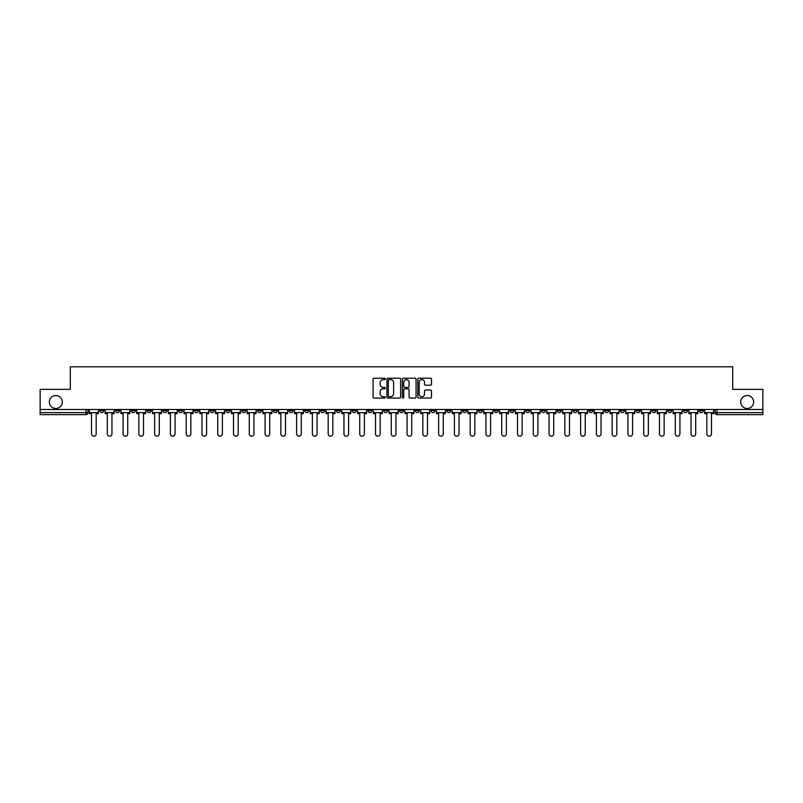 <?xml version="1.0" encoding="UTF-8"?>
<svg xmlns="http://www.w3.org/2000/svg" width="803" height="803" viewBox="0 0 803 803"><rect width="100%" height="100%" fill="white"/><g stroke="black" fill="none" stroke-linecap="round" stroke-linejoin="round"><path stroke-width="1.2" d="M385.32 378.916A0.693 0.693 0 0 0 384.627 378.223L374.078 378.223A0.994 0.994 0 0 0 373.084 379.217L373.084 397.084A0.994 0.994 0 0 0 374.078 398.077L384.627 398.077A0.693 0.693 0 0 0 385.32 397.385A0.693 0.693 0 0 0 384.627 396.692L383.262 396.692A3.172 3.172 0 0 1 380.08 393.51L380.08 392.025A3.172 3.172 0 0 1 383.262 388.843L384.627 388.843A0.693 0.693 0 0 0 385.32 388.15A0.693 0.693 0 0 0 384.627 387.458L383.262 387.458A3.172 3.172 0 0 1 380.08 384.276L380.08 382.79A3.172 3.172 0 0 1 383.262 379.608L384.627 379.608A0.693 0.693 0 0 0 385.32 378.916M740.697 402.002A6.474 6.474 0 0 0 747.171 408.476A6.474 6.474 0 0 0 753.646 402.002A6.474 6.474 0 0 0 747.171 395.538A6.474 6.474 0 0 0 740.697 402.002M49.354 402.002A6.474 6.474 0 0 0 55.829 408.476A6.474 6.474 0 0 0 62.303 402.002A6.474 6.474 0 0 0 55.829 395.538A6.474 6.474 0 0 0 49.354 402.002M620.358 409.49L620.358 410.604L624.403 410.604A2.028 2.028 0 0 1 622.375 412.622A2.028 2.028 0 0 1 620.358 410.604L620.358 409.49M525.694 409.49L525.694 410.604L529.739 410.604A2.028 2.028 0 0 1 527.712 412.622A2.028 2.028 0 0 1 525.694 410.604L525.694 409.49M509.915 409.49L509.915 410.604L513.96 410.604A2.028 2.028 0 0 1 511.943 412.622A2.028 2.028 0 0 1 509.915 410.604L509.915 409.49M415.251 409.49L415.251 410.604L419.296 410.604A2.028 2.028 0 0 1 417.279 412.622A2.028 2.028 0 0 1 415.251 410.604L415.251 409.49M399.472 409.49L399.472 410.604L403.528 410.604A2.028 2.028 0 0 1 401.5 412.622A2.028 2.028 0 0 1 399.472 410.604L399.472 409.49M383.704 409.49L383.704 410.604L387.749 410.604A2.028 2.028 0 0 1 385.721 412.622A2.028 2.028 0 0 1 383.704 410.604L383.704 409.49M352.146 409.49L352.146 410.604L356.191 410.604A2.028 2.028 0 0 1 354.173 412.622A2.028 2.028 0 0 1 352.146 410.604L352.146 409.49M320.598 410.604L320.598 409.49L320.598 410.604A2.028 2.028 0 0 0 322.615 412.622A2.028 2.028 0 0 1 320.598 410.604L324.643 410.604A2.028 2.028 0 0 1 322.615 412.622A2.028 2.028 0 0 0 324.643 410.604L324.643 409.49L324.643 410.604M304.819 410.604L304.819 409.49L304.819 410.604A2.028 2.028 0 0 0 306.836 412.622A2.028 2.028 0 0 1 304.819 410.604L308.864 410.604A2.028 2.028 0 0 1 306.836 412.622M289.04 410.604L289.04 409.49L289.04 410.604A2.028 2.028 0 0 0 291.057 412.622A2.028 2.028 0 0 1 289.04 410.604L293.085 410.604A2.028 2.028 0 0 1 291.057 412.622A2.028 2.028 0 0 0 293.085 410.604L293.085 409.49L293.085 410.604M273.261 409.49L273.261 410.604L277.306 410.604A2.028 2.028 0 0 1 275.288 412.622A2.028 2.028 0 0 1 273.261 410.604L273.261 409.49M257.482 409.49L257.482 410.604L261.527 410.604A2.028 2.028 0 0 1 259.51 412.622A2.028 2.028 0 0 1 257.482 410.604L257.482 409.49M241.713 409.49L241.713 410.604L245.758 410.604A2.028 2.028 0 0 1 243.731 412.622A2.028 2.028 0 0 1 241.713 410.604L241.713 409.49M225.934 410.604L225.934 409.49L225.934 410.604A2.028 2.028 0 0 0 227.952 412.622A2.028 2.028 0 0 1 225.934 410.604L229.979 410.604A2.028 2.028 0 0 1 227.952 412.622M194.376 410.604L194.376 409.49L194.376 410.604A2.028 2.028 0 0 0 196.404 412.622A2.028 2.028 0 0 1 194.376 410.604L198.421 410.604A2.028 2.028 0 0 1 196.404 412.622A2.028 2.028 0 0 0 198.421 410.604L198.421 409.49L198.421 410.604M178.597 410.604L178.597 409.49L178.597 410.604A2.028 2.028 0 0 0 180.625 412.622A2.028 2.028 0 0 1 178.597 410.604L182.642 410.604A2.028 2.028 0 0 1 180.625 412.622A2.028 2.028 0 0 0 182.642 410.604L182.642 409.49L182.642 410.604M162.828 410.604L162.828 409.49L162.828 410.604A2.028 2.028 0 0 0 164.846 412.622A2.028 2.028 0 0 1 162.828 410.604L166.873 410.604A2.028 2.028 0 0 1 164.846 412.622A2.028 2.028 0 0 0 166.873 410.604L166.873 409.49L166.873 410.604M147.049 410.604L147.049 409.49L147.049 410.604A2.028 2.028 0 0 0 149.067 412.622A2.028 2.028 0 0 1 147.049 410.604L151.094 410.604A2.028 2.028 0 0 1 149.067 412.622M131.27 410.604L131.27 409.49L131.27 410.604A2.028 2.028 0 0 0 133.298 412.622A2.028 2.028 0 0 1 131.27 410.604L135.316 410.604A2.028 2.028 0 0 1 133.298 412.622A2.028 2.028 0 0 0 135.316 410.604L135.316 409.49L135.316 410.604M115.491 410.604L115.491 409.49L115.491 410.604A2.028 2.028 0 0 0 117.519 412.622A2.028 2.028 0 0 1 115.491 410.604L119.537 410.604A2.028 2.028 0 0 1 117.519 412.622A2.028 2.028 0 0 0 119.537 410.604L119.537 409.49L119.537 410.604M430.508 385.219A0.994 0.994 0 0 0 431.502 384.225L431.502 379.217A0.994 0.994 0 0 0 430.508 378.223L418.795 378.223A0.994 0.994 0 0 0 417.801 379.217L417.801 397.084A0.994 0.994 0 0 0 418.795 398.077L430.508 398.077A0.994 0.994 0 0 0 431.502 397.084L431.502 391.031A0.994 0.994 0 0 0 430.508 390.037L425.5 390.037A0.994 0.994 0 0 0 424.506 391.031L424.506 394.032A2.66 2.66 0 0 1 421.846 396.692A2.66 2.66 0 0 1 419.196 394.032L419.196 382.268A2.66 2.66 0 0 1 421.846 379.608A2.66 2.66 0 0 1 424.506 382.268L424.506 384.225A0.994 0.994 0 0 0 425.5 385.219L430.508 385.219M40.15 409.49L40.15 389.365L70.293 389.365L70.293 366.81L732.707 366.81L732.707 389.365L762.85 389.365L762.85 409.49L40.15 409.49L40.15 412.622L87.989 412.622L87.989 409.49L87.989 412.622A2.028 2.028 0 0 1 85.961 414.649L40.15 414.649L40.15 412.622M400.627 379.217A0.994 0.994 0 0 0 399.643 378.223L387.929 378.223A0.994 0.994 0 0 0 386.936 379.217L386.936 397.084A0.994 0.994 0 0 0 387.929 398.077L399.643 398.077A0.994 0.994 0 0 0 400.627 397.084L400.627 379.217M403.357 378.223L415.071 378.223A0.994 0.994 0 0 1 416.064 379.217L416.064 397.084A0.994 0.994 0 0 1 415.071 398.077L410.062 398.077A0.994 0.994 0 0 1 409.068 397.084L409.068 389.836A0.994 0.994 0 0 0 408.075 388.843L404.752 388.843A0.994 0.994 0 0 0 403.758 389.836L403.758 397.385A0.693 0.693 0 0 1 403.066 398.077A0.693 0.693 0 0 1 402.373 397.385L402.373 379.217A0.994 0.994 0 0 1 403.357 378.223M715.011 409.49L715.011 412.622L762.85 412.622L762.85 414.649L717.039 414.649A2.028 2.028 0 0 1 715.011 412.622A2.028 2.028 0 0 0 717.039 414.649L717.039 409.49M762.85 409.49L762.85 412.622M703.277 410.604L703.277 409.49L703.277 410.604A2.028 2.028 0 0 1 701.26 412.622A2.028 2.028 0 0 1 699.232 410.604L703.277 410.604A2.028 2.028 0 0 1 701.26 412.622M699.232 409.49L699.232 410.604M687.509 409.49L687.509 410.604A2.028 2.028 0 0 1 685.481 412.622A2.028 2.028 0 0 1 683.463 410.604A2.028 2.028 0 0 0 685.481 412.622M683.463 409.49L683.463 410.604L687.509 410.604M671.73 409.49L671.73 410.604A2.028 2.028 0 0 1 669.702 412.622A2.028 2.028 0 0 1 667.684 410.604L671.73 410.604A2.028 2.028 0 0 1 669.702 412.622M667.684 409.49L667.684 410.604M655.951 409.49L655.951 410.604A2.028 2.028 0 0 1 653.933 412.622A2.028 2.028 0 0 1 651.906 410.604A2.028 2.028 0 0 0 653.933 412.622M651.906 409.49L651.906 410.604L655.951 410.604M640.172 409.49L640.172 410.604A2.028 2.028 0 0 1 638.154 412.622A2.028 2.028 0 0 1 636.127 410.604L640.172 410.604M636.127 409.49L636.127 410.604M624.403 409.49L624.403 410.604A2.028 2.028 0 0 1 622.375 412.622M608.624 409.49L608.624 410.604A2.028 2.028 0 0 1 606.596 412.622A2.028 2.028 0 0 1 604.579 410.604L608.624 410.604M604.579 409.49L604.579 410.604M592.845 409.49L592.845 410.604A2.028 2.028 0 0 1 590.817 412.622A2.028 2.028 0 0 1 588.8 410.604L592.845 410.604M588.8 409.49L588.8 410.604M577.066 409.49L577.066 410.604A2.028 2.028 0 0 1 575.048 412.622A2.028 2.028 0 0 1 573.021 410.604A2.028 2.028 0 0 0 575.048 412.622M573.021 409.49L573.021 410.604L577.066 410.604M561.287 409.49L561.287 410.604A2.028 2.028 0 0 1 559.269 412.622A2.028 2.028 0 0 1 557.242 410.604L561.287 410.604M557.242 409.49L557.242 410.604M545.518 409.49L545.518 410.604A2.028 2.028 0 0 1 543.49 412.622A2.028 2.028 0 0 1 541.473 410.604L545.518 410.604M541.473 409.49L541.473 410.604M529.739 409.49L529.739 410.604M513.96 409.49L513.96 410.604L513.96 409.49M498.181 409.49L498.181 410.604A2.028 2.028 0 0 1 496.164 412.622A2.028 2.028 0 0 1 494.136 410.604L498.181 410.604M494.136 409.49L494.136 410.604M482.402 409.49L482.402 410.604A2.028 2.028 0 0 1 480.385 412.622A2.028 2.028 0 0 1 478.357 410.604L482.402 410.604M478.357 409.49L478.357 410.604M466.633 409.49L466.633 410.604A2.028 2.028 0 0 1 464.606 412.622A2.028 2.028 0 0 1 462.588 410.604L466.633 410.604M462.588 409.49L462.588 410.604M450.854 409.49L450.854 410.604A2.028 2.028 0 0 1 448.827 412.622A2.028 2.028 0 0 1 446.809 410.604L450.854 410.604M446.809 409.49L446.809 410.604M435.075 409.49L435.075 410.604A2.028 2.028 0 0 1 433.058 412.622A2.028 2.028 0 0 1 431.03 410.604L435.075 410.604M431.03 409.49L431.03 410.604M419.296 409.49L419.296 410.604A2.028 2.028 0 0 1 417.279 412.622M403.528 409.49L403.528 410.604M387.749 410.604L387.749 409.49L387.749 410.604A2.028 2.028 0 0 1 385.721 412.622M371.97 409.49L371.97 410.604A2.028 2.028 0 0 1 369.942 412.622A2.028 2.028 0 0 1 367.925 410.604A2.028 2.028 0 0 0 369.942 412.622A2.028 2.028 0 0 0 371.97 410.604L367.925 410.604L367.925 409.49M356.191 410.604L356.191 409.49L356.191 410.604A2.028 2.028 0 0 1 354.173 412.622M340.412 409.49L340.412 410.604A2.028 2.028 0 0 1 338.394 412.622A2.028 2.028 0 0 1 336.367 410.604A2.028 2.028 0 0 0 338.394 412.622M336.367 409.49L336.367 410.604L340.412 410.604M308.864 409.49L308.864 410.604L308.864 409.49M277.306 410.604L277.306 409.49L277.306 410.604A2.028 2.028 0 0 1 275.288 412.622M261.527 410.604L261.527 409.49L261.527 410.604A2.028 2.028 0 0 1 259.51 412.622M245.758 410.604L245.758 409.49L245.758 410.604A2.028 2.028 0 0 1 243.731 412.622M229.979 409.49L229.979 410.604L229.979 409.49M214.2 410.604L214.2 409.49L214.2 410.604A2.028 2.028 0 0 1 212.183 412.622A2.028 2.028 0 0 1 210.155 410.604L214.2 410.604A2.028 2.028 0 0 1 212.183 412.622M210.155 409.49L210.155 410.604M151.094 409.49L151.094 410.604L151.094 409.49M103.768 409.49L103.768 410.604A2.028 2.028 0 0 1 101.74 412.622A2.028 2.028 0 0 1 99.723 410.604A2.028 2.028 0 0 0 101.74 412.622A2.028 2.028 0 0 0 103.768 410.604L103.768 409.49M99.723 409.49L99.723 410.604L103.768 410.604M85.961 409.49L85.961 414.649A2.028 2.028 0 0 0 87.989 412.622M389.013 379.608A0.693 0.693 0 0 0 388.321 380.311L388.321 395.989A0.693 0.693 0 0 0 389.013 396.692L390.459 396.692A3.172 3.172 0 0 0 393.631 393.51L393.631 382.79A3.172 3.172 0 0 0 390.459 379.608L389.013 379.608M409.068 382.318A2.66 2.66 0 0 0 406.418 379.658A2.66 2.66 0 0 0 403.758 382.318L403.758 386.464A0.994 0.994 0 0 0 404.752 387.458L408.075 387.458A0.994 0.994 0 0 0 409.068 386.464L409.068 382.318M89.354 412.622L89.354 413.635L91.522 413.635L91.522 433.861A2.329 2.329 0 0 0 93.851 436.19A2.329 2.329 0 0 0 96.179 433.861L96.179 413.635L98.347 413.635L98.347 412.622L89.354 412.622L89.354 409.49M98.347 412.622L98.347 409.49M105.133 412.622L105.133 413.635L107.301 413.635L107.301 433.861A2.329 2.329 0 0 0 109.63 436.19A2.329 2.329 0 0 0 111.958 433.861L111.958 413.635L114.126 413.635L114.126 412.622L105.133 412.622L105.133 409.49M114.126 412.622L114.126 409.49M120.902 412.622L120.902 413.635L123.08 413.635L123.08 433.861A2.329 2.329 0 0 0 125.409 436.19A2.329 2.329 0 0 0 127.727 433.861L127.727 413.635L129.905 413.635L129.905 412.622L120.902 412.622L120.902 409.49M129.905 412.622L129.905 409.49M136.681 412.622L136.681 413.635L138.859 413.635L138.859 433.861A2.329 2.329 0 0 0 141.177 436.19A2.329 2.329 0 0 0 143.506 433.861L143.506 413.635L145.684 413.635L145.684 412.622L136.681 412.622L136.681 409.49M145.684 412.622L145.684 409.49M152.46 412.622L152.46 413.635L154.638 413.635L154.638 433.861A2.329 2.329 0 0 0 156.956 436.19A2.329 2.329 0 0 0 159.285 433.861L159.285 413.635L161.463 413.635L161.463 412.622L152.46 412.622L152.46 409.49M161.463 412.622L161.463 409.49M168.239 412.622L168.239 413.635L170.407 413.635L170.407 433.861A2.329 2.329 0 0 0 172.735 436.19A2.329 2.329 0 0 0 175.064 433.861L175.064 413.635L177.232 413.635L177.232 412.622L168.239 412.622L168.239 409.49M177.232 412.622L177.232 409.49M184.007 412.622L184.007 413.635L186.186 413.635L186.186 433.861A2.329 2.329 0 0 0 188.514 436.19A2.329 2.329 0 0 0 190.843 433.861L190.843 413.635L193.011 413.635L193.011 412.622L184.007 412.622L184.007 409.49M193.011 412.622L193.011 409.49M199.786 412.622L199.786 413.635L201.965 413.635L201.965 433.861A2.329 2.329 0 0 0 204.293 436.19A2.329 2.329 0 0 0 206.612 433.861L206.612 413.635L208.79 413.635L208.79 412.622L199.786 412.622L199.786 409.49M208.79 412.622L208.79 409.49M215.565 412.622L215.565 413.635L217.743 413.635L217.743 433.861A2.329 2.329 0 0 0 220.062 436.19A2.329 2.329 0 0 0 222.391 433.861L222.391 413.635L224.569 413.635L224.569 412.622L215.565 412.622L215.565 409.49M224.569 412.622L224.569 409.49M231.344 412.622L231.344 413.635L233.512 413.635L233.512 433.861A2.329 2.329 0 0 0 235.841 436.19A2.329 2.329 0 0 0 238.17 433.861L238.17 413.635L240.348 413.635L240.348 412.622L231.344 412.622L231.344 409.49M240.348 412.622L240.348 409.49M247.123 412.622L247.123 413.635L249.291 413.635L249.291 433.861A2.329 2.329 0 0 0 251.62 436.19A2.329 2.329 0 0 0 253.949 433.861L253.949 413.635L256.117 413.635L256.117 412.622L247.123 412.622L247.123 409.49M256.117 412.622L256.117 409.49M262.892 412.622L262.892 413.635L265.07 413.635L265.07 433.861A2.329 2.329 0 0 0 267.399 436.19A2.329 2.329 0 0 0 269.728 433.861L269.728 413.635L271.896 413.635L271.896 412.622L262.892 412.622L262.892 409.49M271.896 412.622L271.896 409.49M278.671 412.622L278.671 413.635L280.849 413.635L280.849 433.861A2.329 2.329 0 0 0 283.178 436.19A2.329 2.329 0 0 0 285.497 433.861L285.497 413.635L287.675 413.635L287.675 412.622L278.671 412.622L278.671 409.49M287.675 412.622L287.675 409.49M294.45 412.622L294.45 413.635L296.628 413.635L296.628 433.861A2.329 2.329 0 0 0 298.947 436.19A2.329 2.329 0 0 0 301.276 433.861L301.276 413.635L303.454 413.635L303.454 412.622L294.45 412.622L294.45 409.49M303.454 412.622L303.454 409.49M310.229 412.622L310.229 413.635L312.397 413.635L312.397 433.861A2.329 2.329 0 0 0 314.726 436.19A2.329 2.329 0 0 0 317.055 433.861L317.055 413.635L319.233 413.635L319.233 412.622L310.229 412.622L310.229 409.49M319.233 412.622L319.233 409.49M326.008 412.622L326.008 413.635L328.176 413.635L328.176 433.861A2.329 2.329 0 0 0 330.505 436.19A2.329 2.329 0 0 0 332.833 433.861L332.833 413.635L335.002 413.635L335.002 412.622L326.008 412.622L326.008 409.49M335.002 412.622L335.002 409.49M341.777 412.622L341.777 413.635L343.955 413.635L343.955 433.861A2.329 2.329 0 0 0 346.284 436.19A2.329 2.329 0 0 0 348.602 433.861L348.602 413.635L350.781 413.635L350.781 412.622L341.777 412.622L341.777 409.49M350.781 412.622L350.781 409.49M357.556 412.622L357.556 413.635L359.734 413.635L359.734 433.861A2.329 2.329 0 0 0 362.063 436.19A2.329 2.329 0 0 0 364.381 433.861L364.381 413.635L366.559 413.635L366.559 412.622L357.556 412.622L357.556 409.49M366.559 412.622L366.559 409.49M373.335 412.622L373.335 413.635L375.513 413.635L375.513 433.861A2.329 2.329 0 0 0 377.832 436.19A2.329 2.329 0 0 0 380.16 433.861L380.16 413.635L382.338 413.635L382.338 412.622L373.335 412.622L373.335 409.49M382.338 412.622L382.338 409.49M389.114 412.622L389.114 413.635L391.282 413.635L391.282 433.861A2.329 2.329 0 0 0 393.611 436.19A2.329 2.329 0 0 0 395.939 433.861L395.939 413.635L398.107 413.635L398.107 412.622L389.114 412.622L389.114 409.49M398.107 412.622L398.107 409.49M404.893 412.622L404.893 413.635L407.061 413.635L407.061 433.861A2.329 2.329 0 0 0 409.389 436.19A2.329 2.329 0 0 0 411.718 433.861L411.718 413.635L413.886 413.635L413.886 412.622L404.893 412.622L404.893 409.49M413.886 412.622L413.886 409.49M420.662 412.622L420.662 413.635L422.84 413.635L422.84 433.861A2.329 2.329 0 0 0 425.168 436.19A2.329 2.329 0 0 0 427.487 433.861L427.487 413.635L429.665 413.635L429.665 412.622L420.662 412.622L420.662 409.49M429.665 412.622L429.665 409.49M436.441 412.622L436.441 413.635L438.619 413.635L438.619 433.861A2.329 2.329 0 0 0 440.937 436.19A2.329 2.329 0 0 0 443.266 433.861L443.266 413.635L445.444 413.635L445.444 412.622L436.441 412.622L436.441 409.49M445.444 412.622L445.444 409.49M452.219 412.622L452.219 413.635L454.398 413.635L454.398 433.861A2.329 2.329 0 0 0 456.716 436.19A2.329 2.329 0 0 0 459.045 433.861L459.045 413.635L461.223 413.635L461.223 412.622L452.219 412.622L452.219 409.49M461.223 412.622L461.223 409.49M467.998 412.622L467.998 413.635L470.167 413.635L470.167 433.861A2.329 2.329 0 0 0 472.495 436.19A2.329 2.329 0 0 0 474.824 433.861L474.824 413.635L476.992 413.635L476.992 412.622L467.998 412.622L467.998 409.49M476.992 412.622L476.992 409.49M483.767 412.622L483.767 413.635L485.945 413.635L485.945 433.861A2.329 2.329 0 0 0 488.274 436.19A2.329 2.329 0 0 0 490.603 433.861L490.603 413.635L492.771 413.635L492.771 412.622L483.767 412.622L483.767 409.49M492.771 412.622L492.771 409.49M499.546 412.622L499.546 413.635L501.724 413.635L501.724 433.861A2.329 2.329 0 0 0 504.053 436.19A2.329 2.329 0 0 0 506.372 433.861L506.372 413.635L508.55 413.635L508.55 412.622L499.546 412.622L499.546 409.49M508.55 412.622L508.55 409.49M515.325 412.622L515.325 413.635L517.503 413.635L517.503 433.861A2.329 2.329 0 0 0 519.822 436.19A2.329 2.329 0 0 0 522.151 433.861L522.151 413.635L524.329 413.635L524.329 412.622L515.325 412.622L515.325 409.49M524.329 412.622L524.329 409.49M531.104 412.622L531.104 413.635L533.272 413.635L533.272 433.861A2.329 2.329 0 0 0 535.601 436.19A2.329 2.329 0 0 0 537.93 433.861L537.93 413.635L540.108 413.635L540.108 412.622L531.104 412.622L531.104 409.49M540.108 412.622L540.108 409.49M546.883 412.622L546.883 413.635L549.051 413.635L549.051 433.861A2.329 2.329 0 0 0 551.38 436.19A2.329 2.329 0 0 0 553.709 433.861L553.709 413.635L555.877 413.635L555.877 412.622L546.883 412.622L546.883 409.49M555.877 412.622L555.877 409.49M562.652 412.622L562.652 413.635L564.83 413.635L564.83 433.861A2.329 2.329 0 0 0 567.159 436.19A2.329 2.329 0 0 0 569.488 433.861L569.488 413.635L571.656 413.635L571.656 412.622L562.652 412.622L562.652 409.49M571.656 412.622L571.656 409.49M578.431 412.622L578.431 413.635L580.609 413.635L580.609 433.861A2.329 2.329 0 0 0 582.938 436.19A2.329 2.329 0 0 0 585.257 433.861L585.257 413.635L587.435 413.635L587.435 412.622L578.431 412.622L578.431 409.49M587.435 412.622L587.435 409.49M594.21 412.622L594.21 413.635L596.388 413.635L596.388 433.861A2.329 2.329 0 0 0 598.707 436.19A2.329 2.329 0 0 0 601.035 433.861L601.035 413.635L603.214 413.635L603.214 412.622L594.21 412.622L594.21 409.49M603.214 412.622L603.214 409.49M609.989 412.622L609.989 413.635L612.157 413.635L612.157 433.861A2.329 2.329 0 0 0 614.486 436.19A2.329 2.329 0 0 0 616.814 433.861L616.814 413.635L618.993 413.635L618.993 412.622L609.989 412.622L609.989 409.49M618.993 412.622L618.993 409.49M625.768 412.622L625.768 413.635L627.936 413.635L627.936 433.861A2.329 2.329 0 0 0 630.265 436.19A2.329 2.329 0 0 0 632.593 433.861L632.593 413.635L634.761 413.635L634.761 412.622L625.768 412.622L625.768 409.49M634.761 412.622L634.761 409.49M641.537 412.622L641.537 413.635L643.715 413.635L643.715 433.861A2.329 2.329 0 0 0 646.044 436.19A2.329 2.329 0 0 0 648.362 433.861L648.362 413.635L650.54 413.635L650.54 412.622L641.537 412.622L641.537 409.49M650.54 412.622L650.54 409.49M657.316 412.622L657.316 413.635L659.494 413.635L659.494 433.861A2.329 2.329 0 0 0 661.823 436.19A2.329 2.329 0 0 0 664.141 433.861L664.141 413.635L666.319 413.635L666.319 412.622L657.316 412.622L657.316 409.49M666.319 412.622L666.319 409.49M673.095 412.622L673.095 413.635L675.273 413.635L675.273 433.861A2.329 2.329 0 0 0 677.591 436.19A2.329 2.329 0 0 0 679.92 433.861L679.92 413.635L682.098 413.635L682.098 412.622L673.095 412.622L673.095 409.49M682.098 412.622L682.098 409.49M688.874 412.622L688.874 413.635L691.042 413.635L691.042 433.861A2.329 2.329 0 0 0 693.37 436.19A2.329 2.329 0 0 0 695.699 433.861L695.699 413.635L697.867 413.635L697.867 412.622L688.874 412.622L688.874 409.49M697.867 412.622L697.867 409.49M704.653 412.622L704.653 413.635L706.821 413.635L706.821 433.861A2.329 2.329 0 0 0 709.149 436.19A2.329 2.329 0 0 0 711.478 433.861L711.478 413.635L713.646 413.635L713.646 412.622L704.653 412.622L704.653 409.49M713.646 412.622L713.646 409.49"/></g></svg>
